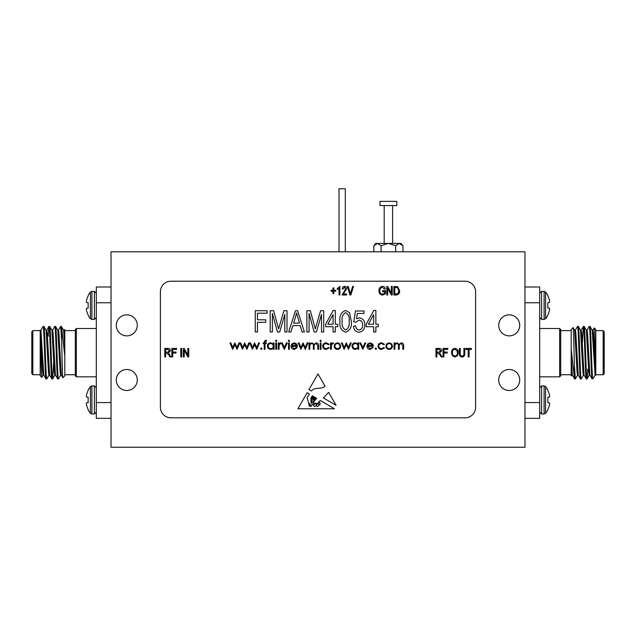 <?xml version="1.0" encoding="UTF-8"?>
<svg xmlns="http://www.w3.org/2000/svg" width="636" height="636" viewBox="0 0 636 636"><rect width="100%" height="100%" fill="white"/><g stroke="black" fill="none" stroke-linecap="round" stroke-linejoin="round"><path stroke-width="0.95" d="M339.012 251.808L339.012 188.765L345.316 188.765L345.316 251.808M375.542 244.097L377.474 243.405L373.833 245.727L375.789 243.405L401.006 243.405L402.954 245.727L402.954 251.808M379.986 205.579L396.8 205.579L396.8 201.374L379.986 201.374L379.986 205.579M384.192 205.579L384.192 243.405M392.595 205.579L392.595 243.405M377.474 243.405L381.115 245.727L388.397 243.405L395.672 245.727L399.313 243.405L402.954 245.727M373.833 245.727L373.833 251.808M395.672 245.727L395.672 251.808M381.115 245.727L381.115 251.808M76.352 328.51L76.352 376.838L75.294 375.789L75.294 329.559L76.352 328.51L96.314 328.51M76.352 376.838L96.314 376.838M31.8 331.658L32.849 330.609L32.849 374.739L31.8 373.682L31.8 331.658M48.614 336.07L47.382 334.846M64.793 329.846L64.793 375.789L62.853 377.728L61.31 375.097L58.933 333.208L58.448 330.195L57.717 330.195M64.705 329.472L64.228 330.251M64.793 330.609L75.294 330.609M64.793 374.739L75.294 374.739M42.803 326.96L43.359 326.403L43.359 327.294L42.803 326.96L40.879 330.251M43.359 327.294C44.282 333.534 45.14 380.567 46.038 378.937L43.797 375.097L40.935 330.195L40.203 330.195L40.203 375.789L41.825 377.402L43.184 375.097M32.849 330.609L40.203 330.609L40.203 331.404C40.768 339.584 41.3 378.492 41.825 377.402M40.203 374.739L32.849 374.739M58.385 330.251L60.635 326.403L61.414 326.451L63.608 330.251L64.793 347.55M52.549 330.251L54.799 326.403C55.769 324.797 56.747 380.543 57.717 378.937L58.496 378.897L60.69 375.097M43.359 326.403L43.9 326.451L46.102 330.251L48.471 372.14L48.964 375.145L49.688 375.145M48.153 335.609L48.908 326.451L49.743 326.451L51.937 330.251L54.314 372.14L54.799 375.145L55.531 375.145M46.038 378.937L46.818 378.897L49.02 375.097M54.799 326.403L55.578 326.451L57.773 330.251L60.15 372.14L60.635 375.145L61.366 375.145M48.964 326.403C49.934 324.797 50.912 380.543 51.882 378.937L52.661 378.897L53.734 361.757M43.852 326.403C44.822 324.797 45.8 380.543 46.77 378.937M46.038 330.195L46.77 330.195L47.255 333.208L49.632 375.097L51.882 378.937M49.688 326.403C50.665 324.797 51.635 380.543 52.605 378.937M51.882 330.195L52.605 330.195L53.098 333.208L55.467 375.097L57.717 378.937M55.531 326.403C56.501 324.797 57.479 380.543 58.448 378.937M60.635 326.403L61.636 340.379L61.636 327.612L64.793 356.168M61.366 326.403L61.636 327.612M40.203 330.195L42.636 372.14L43.121 375.145L43.852 375.145M62.853 377.728C62.439 378.897 62.042 356.645 61.636 340.379M48.614 361.439L48.614 369.27M63.552 330.195L64.284 330.195L64.793 333.463M43.487 373.388L43.669 371.376M111.022 302.768L96.314 302.768L96.314 287.003L111.022 287.003M111.022 418.337L96.314 418.337L96.314 302.768M96.314 402.58L111.022 402.58M88.142 302.664L86.607 302.529L88.142 302.664L86.607 302.529L88.142 302.664L88.142 308.118L86.552 308.309A21.06 8.03 174.6 0 0 86.353 308.873L86.353 308.873A21.06 8.03 174.6 0 1 86.552 308.309M88.142 314.86A21.227 21.147 90 0 1 86.607 310.75A21.227 21.147 90 0 0 88.142 314.86L88.142 315.249A21.25 21.25 0 0 0 90.415 318.716L90.415 292.067A21.25 21.25 0 0 0 88.142 295.533L88.142 295.923A21.227 21.147 90 0 0 86.607 300.041A21.227 21.147 90 0 1 88.142 295.923M86.353 309.191A21.06 19.382 167.1 0 0 86.552 310.527A21.06 19.382 167.1 0 1 86.353 309.191M94.406 319.431L94.406 291.352L91.902 291.352L91.902 319.431L94.406 319.431L96.314 317.523M86.353 301.591L86.353 301.591A21.06 19.382 12.9 0 1 86.552 300.264L86.607 300.041M86.353 301.909A21.06 8.03 5.4 0 0 86.552 302.482L86.607 302.529M86.353 403.439L86.353 403.439A21.06 8.03 -5.4 0 1 86.552 402.866L88.142 402.683L86.607 402.819L88.142 402.683L88.142 397.222L86.607 397.087L88.142 397.222M86.353 403.749A21.06 19.382 -12.9 0 0 86.552 405.084L86.607 405.307A21.227 21.147 -90 0 0 88.142 409.425L88.142 409.807A21.25 21.25 0 0 0 90.415 413.281L90.415 386.624A21.25 21.25 0 0 0 88.142 390.091L88.142 390.48A21.227 21.147 -90 0 0 86.607 394.598A21.227 21.147 -90 0 1 88.142 390.48M88.142 409.425A21.227 21.147 -90 0 1 86.607 405.307M94.406 385.917L94.406 413.988L91.902 413.988L91.902 385.917L94.406 385.917L96.314 387.825M86.353 396.466A21.06 8.03 -174.6 0 0 86.552 397.039A21.06 8.03 -174.6 0 1 86.353 396.466L86.353 396.149A21.06 19.382 -167.1 0 1 86.552 394.821A21.06 19.382 -167.1 0 0 86.353 396.149L86.353 396.466M559.648 376.838L559.648 328.51L560.706 329.559L560.706 375.789L559.648 376.838L539.686 376.838M559.648 328.51L539.686 328.51M604.2 373.682L603.151 374.739L603.151 330.609L604.2 331.658L604.2 373.682M587.386 369.27L588.618 370.494M571.207 375.494L571.207 329.559L573.147 327.62L574.69 330.251L577.067 372.14L577.552 375.145L578.283 375.145M571.295 375.876L571.772 375.097M571.207 374.739L560.706 374.739M571.207 330.609L560.706 330.609M593.197 378.388L592.641 378.937L592.641 378.054L593.197 378.388L595.121 375.097M592.641 378.054C591.718 371.806 590.86 324.781 589.962 326.403L592.203 330.251L595.065 375.145L595.797 375.145L595.797 329.559L594.175 327.938L592.816 330.251M603.151 374.739L595.797 374.739L595.797 373.936C595.232 365.764 594.7 326.856 594.175 327.938M595.797 330.609L603.151 330.609M577.615 375.097L575.365 378.937L574.586 378.897L572.392 375.097L571.207 357.798M583.451 375.097L581.201 378.937C580.231 380.543 579.253 324.797 578.283 326.403L577.504 326.451L575.31 330.251M592.641 378.937L592.1 378.897L589.898 375.097L587.529 333.208L587.036 330.195L586.312 330.195M587.847 369.731L587.092 378.897L586.257 378.897L584.063 375.097L581.686 333.208L581.201 330.195L580.469 330.195M589.962 326.403L589.182 326.451L586.98 330.251M581.201 378.937L580.422 378.897L578.227 375.097L575.85 333.208L575.365 330.195L574.634 330.195M587.036 378.937C586.066 380.543 585.088 324.797 584.118 326.403L583.339 326.451L582.266 343.591M592.148 378.937C591.178 380.543 590.2 324.797 589.23 326.403M589.962 375.145L589.23 375.145L588.745 372.14L586.368 330.251L584.118 326.403M586.312 378.937C585.335 380.543 584.365 324.797 583.395 326.403M584.118 375.145L583.395 375.145L582.902 372.14L580.533 330.251L578.283 326.403M580.469 378.937C579.499 380.543 578.522 324.797 577.552 326.403M575.365 378.937L574.364 364.961L574.364 377.736L571.207 349.172M574.634 378.937L574.364 377.736M595.797 375.145L593.364 333.208L592.879 330.195L592.148 330.195M573.147 327.62C573.561 326.443 573.958 348.695 574.364 364.961M587.386 343.909L587.386 336.07M572.448 375.145L571.716 375.145L571.207 371.885M592.514 331.952L592.331 333.972M524.978 402.58L539.686 402.58L539.686 418.337L524.978 418.337M524.978 287.003L539.686 287.003L539.686 402.58M539.686 302.768L524.978 302.768M547.858 402.683L549.393 402.819L547.858 402.683L549.393 402.819L547.858 402.683L547.858 397.222L549.393 397.087L547.858 397.222M547.858 390.48A21.227 21.147 -90 0 1 549.393 394.598A21.227 21.147 -90 0 0 547.858 390.48L547.858 390.091A21.25 21.25 0 0 0 545.585 386.624L545.585 413.281A21.25 21.25 0 0 0 547.858 409.807L547.858 409.425A21.227 21.147 -90 0 0 549.393 405.307A21.227 21.147 -90 0 1 547.858 409.425M549.448 397.039A21.06 8.03 -5.4 0 0 549.647 396.466A21.06 8.03 -5.4 0 1 549.448 397.039L549.393 397.087M549.647 396.149L549.647 396.149A21.06 19.382 -12.9 0 0 549.448 394.821A21.06 19.382 -12.9 0 1 549.647 396.149M541.594 385.917L541.594 413.988L544.098 413.988L544.098 385.917L541.594 385.917L539.686 387.825M549.647 403.749L549.647 403.749A21.06 19.382 -167.1 0 1 549.448 405.084L549.393 405.307M549.647 403.439A21.06 8.03 -174.6 0 0 549.448 402.866L549.393 402.819M549.647 301.909L549.647 301.909A21.06 8.03 174.6 0 1 549.448 302.482L547.858 302.664L549.393 302.529L547.858 302.664L547.858 308.118L549.393 308.253L547.858 308.118M549.448 300.264A21.06 19.382 167.1 0 1 549.647 301.591A21.06 19.382 167.1 0 0 549.448 300.264L549.393 300.041A21.227 21.147 90 0 0 547.858 295.923L547.858 295.533A21.25 21.25 0 0 0 545.585 292.067L545.585 318.716A21.25 21.25 0 0 0 547.858 315.249L547.858 314.86A21.227 21.147 90 0 0 549.393 310.75A21.227 21.147 90 0 1 547.858 314.86M547.858 295.923A21.227 21.147 90 0 1 549.393 300.041M541.594 319.431L541.594 291.352L544.098 291.352L544.098 319.431L541.594 319.431L539.686 317.523M549.647 308.873A21.06 8.03 5.4 0 0 549.448 308.309A21.06 8.03 5.4 0 1 549.647 308.873L549.647 309.191A21.06 19.382 12.9 0 1 549.448 310.527A21.06 19.382 12.9 0 0 549.647 309.191L549.647 308.873M319.089 404.703A0.533 0.533 0 0 0 320.075 404.552L319.956 402.644L319.089 402.071L318.326 403.224L319.089 404.703M126.779 314.852A10.51 10.51 0 0 0 116.277 325.354A10.51 10.51 0 0 0 126.779 335.864A10.51 10.51 0 0 0 137.289 325.354A10.51 10.51 0 0 0 126.779 314.852M509.221 314.852A10.51 10.51 0 0 0 498.711 325.354A10.51 10.51 0 0 0 509.221 335.864A10.51 10.51 0 0 0 519.723 325.354A10.51 10.51 0 0 0 509.221 314.852M126.779 369.484A10.51 10.51 0 0 0 116.277 379.986A10.51 10.51 0 0 0 126.779 390.496A10.51 10.51 0 0 0 137.289 379.986A10.51 10.51 0 0 0 126.779 369.484M509.221 369.484A10.51 10.51 0 0 0 498.711 379.986A10.51 10.51 0 0 0 509.221 390.496A10.51 10.51 0 0 0 519.723 379.986A10.51 10.51 0 0 0 509.221 369.484M524.978 251.808L111.022 251.808L111.022 447.235L524.978 447.235L524.978 251.808M370.025 348.631L372.386 347.288L373.086 347.654L370.128 349.418C368.133 349.251 367.059 348.154 366.908 346.127L367.648 343.989L370.144 342.796L372.72 344.052L373.419 346.278L367.695 346.278L370.025 348.631M357.925 342.907L358.712 342.907L358.712 349.307L357.925 349.307L357.925 348.202L355.317 349.418C353.282 349.228 352.169 348.123 351.978 346.087C352.185 344.068 353.306 342.971 355.341 342.796L357.925 344.092L357.925 342.907M335.005 343.853L337.446 342.796L339.878 343.845L340.753 346.127C340.57 348.146 339.465 349.251 337.446 349.418C335.426 349.251 334.321 348.154 334.131 346.127L335.005 343.853M326.26 342.796L329.194 344.299L328.534 344.704L326.204 343.583C324.575 343.663 323.668 344.497 323.47 346.087C323.66 347.701 324.575 348.544 326.212 348.631L328.534 347.51L329.194 347.94L326.196 349.418C324.098 349.307 322.929 348.218 322.683 346.159C322.921 344.044 324.114 342.923 326.26 342.796M319.876 340.888L320.6 340.212L321.331 340.888L320.6 341.564L319.876 340.888M300.86 349.307L298.212 342.907L299.055 342.907L300.963 347.51L303.054 342.907L305.224 347.51L307.148 342.907L307.975 342.907L305.304 349.307L303.094 344.704L300.86 349.307M288.219 340.888L288.951 340.212L289.682 340.888L288.951 341.564L288.219 340.888M294.15 348.631L296.503 347.288L297.203 347.654L294.245 349.418C292.25 349.251 291.177 348.154 291.026 346.127L291.765 343.989L294.261 342.796L296.845 344.052L297.537 346.278L291.813 346.278L294.15 348.631M358.99 332.238C355.556 331.777 353.735 329.75 353.513 326.173L355.723 325.894C355.818 328.168 356.899 329.551 358.966 330.036C361.526 329.392 362.743 327.659 362.615 324.853C362.719 322.166 361.526 320.584 359.03 320.099L355.993 322.198L353.791 321.88L355.445 310.996L363.999 310.996L363.999 313.476L357.297 313.476L356.494 318.723L359.642 317.897C363.18 318.652 364.905 320.934 364.825 324.734C364.873 328.979 362.933 331.483 358.99 332.238M232.617 349.307L229.962 342.907L230.804 342.907L232.712 347.51L234.803 342.907L236.982 347.51L238.905 342.907L239.732 342.907L237.053 349.307L234.843 344.704L232.617 349.307M309.088 331.968L306.878 331.968L306.878 310.718L310.328 310.718L315.297 328.907L320.584 310.718L323.708 310.718L323.708 331.968L321.506 331.968L321.506 314.423L316.402 331.968L314.144 331.968L309.088 313.421L309.088 331.968M272.383 331.968L270.181 331.968L270.181 310.718L273.631 310.718L278.592 328.907L283.887 310.718L287.011 310.718L287.011 331.968L284.801 331.968L284.801 314.423L279.705 331.968L277.439 331.968L272.383 313.421L272.383 331.968M252.373 349.307L249.717 342.907L250.56 342.907L252.468 347.51L254.559 342.907L256.737 347.51L258.661 342.907L259.488 342.907L256.809 349.307L254.599 344.704L252.373 349.307M265.49 340.212L266.444 340.379L266.444 341.198L265.649 340.999L264.989 342.907L266.333 342.907L266.333 343.694L264.989 343.694L264.989 349.307L264.202 349.307L264.202 343.694L263.304 343.694L263.304 342.907L264.202 342.907L264.202 341.882L265.49 340.212M275.762 349.307L275.762 342.907L276.549 342.907L276.549 349.307L275.762 349.307M273.289 342.907L274.076 342.907L274.076 349.307L273.289 349.307L273.289 348.202L270.682 349.418C268.646 349.228 267.533 348.123 267.343 346.087C267.549 344.068 268.67 342.971 270.705 342.796L273.289 344.092L273.289 342.907M386.76 343.853L389.192 342.796L391.625 343.845L392.499 346.127C392.317 348.146 391.212 349.251 389.192 349.418C387.173 349.251 386.068 348.154 385.877 346.127L386.76 343.853M257.485 331.968L255.275 331.968L255.275 310.718L267.144 310.718L267.144 313.198L257.485 313.198L257.485 319.821L265.761 319.821L265.761 322.309L257.485 322.309L257.485 331.968M387.698 294.985L386.815 294.985L386.815 286.486L387.753 286.486L391.339 293.26L391.339 286.486L392.221 286.486L392.221 294.985L391.275 294.985L387.698 288.219L387.698 294.985M350.841 294.985L349.927 294.985L347.383 286.486L348.29 286.486L350.333 293.991L352.598 286.486L353.513 286.486L350.841 294.985M339.902 286.375L339.902 294.985L339.02 294.985L339.02 288.251L337.255 289.579L337.255 288.585L339.902 286.375M325.044 386.155C321.132 389.868 314.788 386.624 311.433 390.965L308.953 389.622L318 373.944L325.044 386.155M469.09 356.923L468.199 356.923L468.199 349.418L465.886 349.418L465.886 348.425L471.403 348.425L471.403 349.418L469.09 349.418L469.09 356.923M452.395 355.699L451.536 352.789C451.433 350.261 452.562 348.767 454.907 348.313C457.212 348.759 458.333 350.213 458.27 352.686L457.403 355.739L454.899 357.035L452.395 355.699M436.853 356.923L435.97 356.923L435.97 348.425L439.094 348.425C440.692 348.393 441.527 349.172 441.599 350.77L439.619 353.115L442.155 356.923L441.153 356.923L440.168 355.103L437.981 353.171L436.853 353.171L436.853 356.923M181.665 356.923L180.783 356.923L180.783 348.425L181.665 348.425L181.665 356.923M165.662 356.923L164.78 356.923L164.78 348.425L167.896 348.425C169.494 348.393 170.329 349.172 170.408 350.77L168.421 353.115L170.957 356.923L169.955 356.923L168.977 355.103L166.791 353.171L165.662 353.171L165.662 356.923M465.091 281.223L170.909 281.223A10.51 10.51 0 0 0 160.399 291.733L160.399 407.302A10.51 10.51 0 0 0 170.909 417.812L465.091 417.812A10.51 10.51 0 0 0 475.601 407.302L475.601 291.733A10.51 10.51 0 0 0 465.091 281.223M172.722 356.923L171.839 356.923L171.839 348.425L176.585 348.425L176.585 349.418L172.722 349.418L172.722 352.066L176.037 352.066L176.037 353.06L172.722 353.06L172.722 356.923M184.202 356.923L183.319 356.923L183.319 348.425L184.265 348.425L187.851 355.198L187.851 348.425L188.733 348.425L188.733 356.923L187.787 356.923L184.202 350.158L184.202 356.923M443.92 356.923L443.038 356.923L443.038 348.425L447.784 348.425L447.784 349.418L443.92 349.418L443.92 352.066L447.235 352.066L447.235 353.06L443.92 353.06L443.92 356.923M463.898 353.322L463.898 348.425L464.781 348.425L464.781 353.314C464.995 355.484 464.097 356.724 462.086 357.035C460.059 356.756 459.152 355.516 459.375 353.314L459.375 348.425L460.257 348.425L460.257 353.322C460.043 354.864 460.631 355.77 462.022 356.041C463.477 355.834 464.105 354.928 463.898 353.322M313.945 401.451L313.246 405.06C313.826 403.749 314.748 403.081 316.012 403.065C317.762 405.522 318.572 400.831 320.536 400.601L334.449 408.773L297.91 408.773L307.156 392.738L309.43 394.074L307.156 397.595L308.683 403.494L309.891 403.526L310.726 406.444C312.522 405.355 312.602 403.9 310.956 402.071L310.956 397.89L312.324 395.775L313.143 396.26L311.505 398.088L311.64 401.904C313.699 403.733 313.111 399.448 312.427 398.406L313.643 396.546L314.112 396.824L313.079 398.088L313.246 399.71L314.327 399.829L314.025 397.786L314.629 397.126L314.844 399.44L315.361 397.556L316.712 398.351L313.945 401.451M328.613 392.34L323.406 397.945L336.054 405.243L328.613 392.34M333.836 293.546L332.954 293.546L332.954 291.232L331.07 291.232L331.07 290.239L332.954 290.239L332.954 287.917L333.836 287.917L333.836 290.239L335.713 290.239L335.713 291.232L333.836 291.232L333.836 293.546M343.329 293.991L346.636 293.991L346.636 294.985L342.112 294.985L345.753 288.736L344.45 287.257L343.106 289.022L342.224 288.911C342.279 287.393 343.027 286.542 344.481 286.375C345.873 286.518 346.588 287.313 346.636 288.752L343.329 293.991M384.605 291.67L382.506 291.67L382.506 290.676L385.488 290.676L385.488 293.792L382.57 295.096C380.153 294.746 378.961 293.307 378.976 290.771C378.921 288.203 380.097 286.741 382.506 286.375C384.128 286.454 385.082 287.305 385.376 288.911L384.494 289.134L382.427 287.369C380.63 287.671 379.772 288.8 379.859 290.739C379.779 292.703 380.662 293.824 382.514 294.102L384.605 293.228L384.605 291.67M396.387 294.985L393.875 294.985L393.875 286.486L397.627 286.645L399.615 290.684C399.766 293.204 398.692 294.635 396.387 294.985M394.074 349.307L394.074 342.907L394.861 342.907L394.861 344.02L397.063 342.796L399.098 344.338L401.451 342.796C403.057 343.082 403.781 344.1 403.614 345.841L403.614 349.307L402.827 349.307L402.827 345.833L401.308 343.583C399.702 343.965 399.01 345.038 399.233 346.819L399.233 349.307L398.454 349.307L398.454 346.056C398.669 344.672 398.16 343.853 396.928 343.583C395.385 343.917 394.694 344.935 394.861 346.612L394.861 349.307L394.074 349.307M381.6 342.796L384.534 344.299L383.874 344.704L381.544 343.583C379.915 343.663 379 344.497 378.81 346.087C379 347.701 379.915 348.544 381.552 348.631L383.874 347.51L384.534 347.94L381.536 349.418C379.438 349.307 378.261 348.218 378.023 346.159C378.261 344.044 379.454 342.923 381.6 342.796M275.428 340.888L276.151 340.212L276.883 340.888L276.151 341.564L275.428 340.888M278.234 349.307L278.234 342.907L279.013 342.907L279.013 343.845L280.579 342.796L281.263 343.011L279.156 344.958L279.013 349.307L278.234 349.307M260.609 348.687L261.34 347.956L262.064 348.687L261.34 349.418L260.609 348.687M242.491 349.307L239.844 342.907L240.686 342.907L242.594 347.51L244.677 342.907L246.855 347.51L248.779 342.907L249.606 342.907L246.935 349.307L244.725 344.704L242.491 349.307M290.962 331.968L288.665 331.968L295.454 310.718L297.6 310.718L304.398 331.968L302.1 331.968L300.24 325.616L292.814 325.616L290.962 331.968M335.299 331.968L333.089 331.968L333.089 326.721L325.64 326.721L325.64 324.241L333.216 310.44L335.299 310.44L335.299 324.241L337.78 324.241L337.78 326.721L335.299 326.721L335.299 331.968M375.86 331.968L373.658 331.968L373.658 326.721L366.209 326.721L366.209 324.241L373.777 310.44L375.86 310.44L375.86 324.241L378.348 324.241L378.348 326.721L375.86 326.721L375.86 331.968M345.634 332.238C341.111 330.458 339.226 326.825 339.99 321.347C339.266 315.853 341.158 312.22 345.658 310.44L349.569 312.681L351.303 321.347C352.026 326.84 350.134 330.474 345.634 332.238M288.561 349.307L288.561 342.907L289.34 342.907L289.34 349.307L288.561 349.307M284.292 349.307L281.374 342.907L282.225 342.907L284.348 347.566L286.47 342.907L287.321 342.907L284.292 349.307M308.985 349.307L308.985 342.907L309.772 342.907L309.772 344.02L311.982 342.796L314.017 344.338L316.362 342.796C317.976 343.082 318.692 344.1 318.533 345.841L318.533 349.307L317.746 349.307L317.746 345.833L316.227 343.583C314.621 343.965 313.93 345.038 314.152 346.819L314.152 349.307L313.365 349.307L313.365 346.056C313.58 344.672 313.079 343.853 311.847 343.583C310.296 343.917 309.605 344.935 309.772 346.612L309.772 349.307L308.985 349.307M320.21 349.307L320.21 342.907L320.997 342.907L320.997 349.307L320.21 349.307M330.537 349.307L330.537 342.907L331.324 342.907L331.324 343.845L332.882 342.796L333.574 343.011L331.467 344.958L331.324 349.307L330.537 349.307M344.076 349.307L341.429 342.907L342.271 342.907L344.179 347.51L346.27 342.907L348.441 347.51L350.364 342.907L351.191 342.907L348.52 349.307L346.31 344.704L344.076 349.307M362.759 349.307L359.833 342.907L360.684 342.907L362.814 347.566L364.937 342.907L365.787 342.907L362.759 349.307M375.105 348.687L375.836 347.956L376.56 348.687L375.836 349.418L375.105 348.687M165.662 349.418L165.662 352.177L167.729 352.177L169.526 350.77L167.96 349.418L165.662 349.418M436.853 349.418L436.853 352.177L438.927 352.177L440.716 350.77L439.158 349.418L436.853 349.418M454.915 349.307C453.118 349.673 452.283 350.841 452.419 352.797C452.363 354.626 453.19 355.707 454.899 356.041C456.656 355.683 457.483 354.554 457.387 352.654L457.014 350.738L454.915 349.307M315.392 403.526C313.413 404.663 313.23 405.673 314.844 406.555C316.593 405.537 316.776 404.528 315.392 403.526M310.463 405.712L308.953 403.924C308.778 405.569 309.279 406.364 310.463 406.293L310.463 405.712M316.569 405.291C316.744 408.36 320.806 404.671 317.857 403.606L316.569 405.291M394.757 287.48L394.757 293.991L396.276 293.991L398.398 292.751L398.732 290.676L397.452 287.647L394.757 287.48M391.712 346.127C391.569 344.585 390.735 343.734 389.192 343.583C387.65 343.734 386.807 344.585 386.664 346.127C386.807 347.669 387.65 348.504 389.192 348.631C390.735 348.504 391.569 347.669 391.712 346.127M273.289 346.119C273.146 344.553 272.288 343.702 270.713 343.583C269.155 343.71 268.297 344.545 268.13 346.095C268.297 347.646 269.155 348.488 270.705 348.631C272.28 348.512 273.146 347.677 273.289 346.119M295.541 316.951L293.546 323.136L299.516 323.136L296.527 312.928L295.541 316.951M327.818 324.241L333.089 324.241L333.089 314.637L327.818 324.241M368.379 324.241L373.658 324.241L373.658 314.637L368.379 324.241M345.571 312.65C342.669 314.478 341.548 317.38 342.2 321.339C341.524 325.378 342.693 328.279 345.698 330.036C348.615 328.216 349.752 325.314 349.1 321.339C349.776 317.285 348.6 314.391 345.571 312.65M291.892 345.491L296.75 345.491L294.309 343.583L292.655 344.179L291.892 345.491M339.966 346.127C339.823 344.585 338.98 343.734 337.446 343.583C335.903 343.734 335.061 344.585 334.918 346.127C335.061 347.669 335.903 348.504 337.446 348.631C338.98 348.504 339.823 347.669 339.966 346.127M357.925 346.119C357.79 344.553 356.931 343.702 355.349 343.583C353.791 343.71 352.932 344.545 352.765 346.095C352.932 347.646 353.791 348.488 355.341 348.631C356.915 348.512 357.782 347.677 357.925 346.119M367.775 345.491L372.632 345.491L370.184 343.583L368.538 344.179L367.775 345.491M48.908 326.451L46.714 330.251M54.855 375.097L52.661 378.897M91.902 291.352L90.415 292.067M94.406 291.352L96.314 293.26M91.902 319.431L90.415 318.716M91.902 385.917L90.415 386.624M94.406 413.988L96.314 412.08M91.902 413.988L90.415 413.281M587.092 378.897L589.286 375.097M581.145 330.251L583.339 326.451M544.098 413.988L545.585 413.281M541.594 413.988L539.686 412.08M544.098 385.917L545.585 386.624M544.098 319.431L545.585 318.716M541.594 291.352L539.686 293.26M544.098 291.352L545.585 292.067"/></g></svg>
